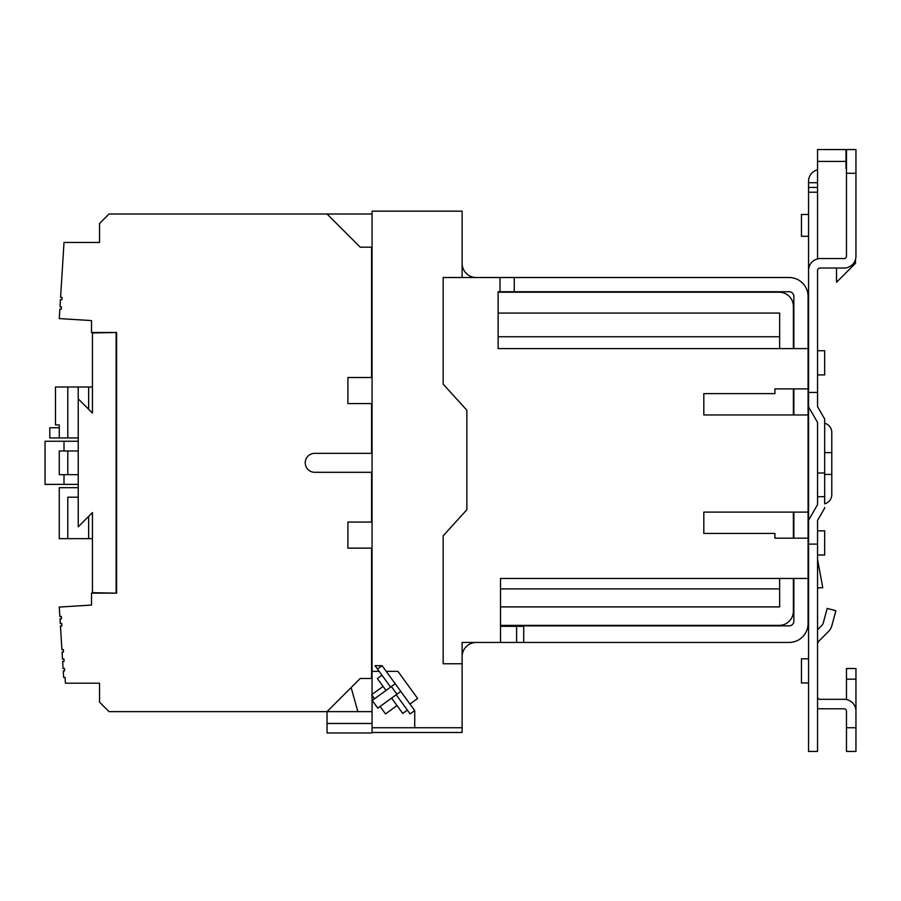 <?xml version="1.0" encoding="UTF-8"?>
<svg xmlns="http://www.w3.org/2000/svg" width="901" height="901" viewBox="0 0 901 901"><rect width="100%" height="100%" fill="white"/><g stroke="black" fill="none" stroke-linecap="round" stroke-linejoin="round"><path stroke-width="1.35" d="M808.557 236.287L801.451 236.287L801.451 214.483L808.557 214.483M808.557 682.969L801.451 682.969L801.451 658.789L808.557 658.789M855.95 668.508L846.467 668.508L855.95 668.508L855.95 711.756M824.674 423.245A9.483 9.483 0 0 1 831.781 432.424L831.781 494.638A9.483 9.483 0 0 1 824.674 503.817L824.674 419.607A2.365 2.365 0 0 0 824.347 418.424L817.556 406.666L824.347 418.424M831.781 452.629L824.674 452.629M831.781 474.433L824.674 474.433M817.556 350.737L824.674 350.737L824.674 374.906L817.556 374.906M817.556 530.835L824.674 530.835L824.674 555.005L817.556 555.005M817.556 536.996L817.556 520.406L817.556 536.996M397.014 705.562L385.515 713.919L380.087 706.452M374.512 698.793L371.584 694.761L383.083 686.393M779.647 578.465L779.647 606.902L500.505 606.902L500.505 588.894L779.647 588.894M779.647 348.608L779.647 313.064L498.129 313.064L498.129 336.76L779.647 336.76M64.005 242.448L99.549 242.448L64.005 242.448L60.592 297.296L62.011 297.375L61.865 299.74L60.446 299.661L60.007 306.757L61.426 306.836L61.279 309.201L59.86 309.122L59.263 318.582L91.497 320.587L91.497 332.492L116.612 332.492L116.612 593.151L91.497 593.151L91.497 605.067L59.263 607.071L59.86 616.532L61.279 616.442L61.426 618.807L61.279 616.442M61.426 306.836L61.279 309.201M62.011 297.375L61.865 299.74M63.487 651.919L63.34 649.553L63.487 651.919L63.34 649.553L63.487 651.919L62.068 652.009L62.507 659.104L63.926 659.014L64.072 661.379L62.653 661.469L63.093 668.565L64.512 668.474L64.658 670.84L63.239 670.93L63.656 677.529L65.075 677.439L65.435 683.206L99.549 683.206L65.435 683.206M61.865 625.902L61.718 623.537L61.865 625.902L61.718 623.537L61.865 625.902L60.446 625.992L61.921 649.644L63.34 649.553M500.505 626.33L523.718 626.33L523.718 642.447L789.13 642.447A18.955 18.955 0 0 0 808.084 623.481L808.084 296.474A18.955 18.955 0 0 0 789.13 277.519L443.157 277.519L443.157 384.153L466.853 410.214L466.853 509.741L443.157 535.813L443.157 663.767L462.112 663.767L462.112 642.447L523.718 642.447M808.557 187.464L808.557 182.723L817.556 182.723L817.556 187.464L808.557 187.464L808.557 272.778M817.556 161.403L817.556 149.555L845.994 149.555L845.994 161.403L817.556 161.403L817.556 182.723M846.467 168.51L845.994 163.768M817.556 258.902L817.556 187.464M817.556 270.401A2.365 2.365 0 0 1 819.933 268.036A2.365 2.365 0 0 0 817.556 270.401L817.556 406.666M817.556 520.406L824.347 508.637L817.556 520.406L817.556 751.445L808.557 751.445L808.557 270.401A11.848 11.848 0 0 1 820.406 258.553L844.102 258.553A2.365 2.365 0 0 0 846.467 256.188L846.467 149.555L855.95 149.555L855.95 173.251L846.467 173.251M808.557 182.723L808.557 181.304A11.848 11.848 0 0 1 817.556 169.805M808.557 406.835L817.556 422.423L817.556 496.71L824.674 496.71M817.556 473.014L824.674 473.014M808.557 544.103L817.556 544.103M820.406 708.794L844.102 708.794A2.365 2.365 0 0 1 846.467 711.159A2.365 2.365 0 0 0 844.102 708.794L820.406 708.794A11.848 11.848 0 0 1 817.556 708.445M819.933 699.311A2.365 2.365 0 0 1 817.556 696.946A2.365 2.365 0 0 0 819.933 699.311L844.102 699.311A11.848 11.848 0 0 1 855.95 711.159L855.95 751.445L846.467 751.445L846.467 727.749L855.95 727.749M819.933 268.036L844.102 268.036A11.848 11.848 0 0 0 855.95 256.188L855.95 253.823M793.387 348.608L793.387 306.419A14.213 14.213 0 0 0 779.174 292.206L498.129 292.206M793.387 414.956L793.387 388.894M793.387 512.106L793.387 538.179M793.387 578.465L793.387 611.16A14.213 14.213 0 0 1 779.174 625.384L500.505 625.384M407.331 710.089L402.736 713.423L391.586 698.095M386.011 690.425L377.361 678.532L381.956 675.187M372.068 695.426L372.068 727.749L414.719 727.749L414.719 710.574L410.113 713.919L396.181 694.75M390.606 687.08L379.175 671.358L372.068 671.358L372.068 694.401M414.719 710.574L400.787 691.405L396.947 694.198L391.372 686.528L395.212 683.735L382.069 665.67L375.041 665.67L379.175 671.358M61.718 623.537L60.299 623.627L60.007 618.897L61.426 618.807M808.084 578.465L500.505 578.465L500.505 642.447M793.86 348.608L793.86 296.474A4.742 4.742 0 0 0 789.13 291.733L498.129 291.733L498.129 348.608L808.084 348.608M500.505 625.857L789.13 625.857A4.742 4.742 0 0 0 793.86 621.116L793.86 578.465M793.86 538.179L793.86 512.106M793.86 414.956L793.86 388.894M808.084 388.894L774.905 388.894L774.905 393.624L703.816 393.624L703.816 414.956L808.084 414.956M500.021 291.733L500.021 277.519M808.084 512.106L703.816 512.106L703.816 533.437L774.905 533.437L774.905 538.179L808.084 538.179M462.112 277.519L462.112 211.161L372.068 211.161L372.068 671.358M372.068 727.749L372.068 732.963L327.04 732.963L327.04 711.632L109.032 711.632L99.549 702.161L99.549 683.206M409.978 704.053L417.647 698.478L397.927 671.358L386.202 671.358M462.112 663.767L462.112 727.749L414.719 727.749M78.229 437.942L59.263 437.942L59.263 424.912L55.479 424.912L55.479 386.991L78.229 386.991L78.229 398.839L92.443 413.063L92.443 332.965L116.139 332.492M67.8 474.669L67.8 450.973L59.263 450.973L59.263 474.669L78.229 474.669M67.8 450.973L78.229 450.973M78.229 487.7L59.263 487.7L59.263 538.652L88.647 538.652L88.647 516.374M67.8 538.652L67.8 497.183L78.229 497.183M116.139 593.151L92.443 592.678L92.443 512.59L78.229 526.803L78.229 398.839M88.647 409.268L88.647 386.991L92.443 386.991M351.153 687.531L357.843 711.632L327.04 711.632L360.22 678.464L371.595 678.464L371.595 548.135L347.899 548.135L347.899 522.062L371.595 522.062L371.595 472.304L314.719 472.304A9.483 9.483 0 0 1 305.236 462.821A9.483 9.483 0 0 1 314.719 453.338L371.595 453.338L371.595 403.58L347.899 403.58L347.899 377.519L371.595 377.519L371.595 247.178L360.22 247.178L327.04 214.01L109.032 214.01L99.549 223.482L99.549 242.448M116.139 592.678L116.139 332.965M327.04 214.01L372.068 214.01M360.22 247.178L371.595 247.178M357.843 711.632L372.068 711.632M327.04 732.963L372.068 732.963M88.647 538.652L92.443 538.652M78.229 386.991L88.647 386.991M59.263 427.75L49.792 427.75L49.792 437.942L59.263 437.942M64.005 474.669L64.005 484.389L78.229 484.389M64.005 484.389L45.05 484.389L45.05 441.253L78.229 441.253M64.005 441.253L64.005 450.973M67.8 437.942L67.8 386.991M372.068 732.49L462.112 732.49L462.112 727.749M462.112 656.66A14.213 14.213 0 0 1 476.325 642.447M476.325 277.519A14.213 14.213 0 0 1 462.112 263.295M514.246 291.733L514.246 277.519M395.212 683.735L400.787 691.405M377.474 669.015L382.069 665.67M391.372 686.528L372.214 700.46L377.778 708.13L396.947 694.198M808.557 392.442L817.556 392.442M855.95 256.188L855.95 173.251M846.467 711.159L846.467 727.749M808.557 192.206L817.556 192.206M817.556 496.71L817.556 504.639L808.557 520.237M817.556 559.544L822.771 587.677L817.556 587.936M824.347 508.637A2.365 2.365 0 0 0 824.674 507.454M846.467 668.508L846.467 699.559M817.556 629.709L821.994 625.271A4.742 4.742 0 0 0 823.221 623.154L827.174 608.4L835.869 610.732L831.95 625.362A14.213 14.213 0 0 1 828.267 631.736L818.953 641.05A4.742 4.742 0 0 0 817.556 644.406A4.742 4.742 0 0 1 818.953 641.05M835.869 610.732L831.95 625.362M823.221 623.154A4.742 4.742 0 0 1 821.994 625.271M836.522 268.036L836.522 282.25L855.477 263.295L855.477 259.499M845.994 161.403L845.994 168.51M516.611 626.33L516.611 642.447M327.04 723.48L372.068 723.48M846.467 679.174L855.95 679.174"/></g></svg>
